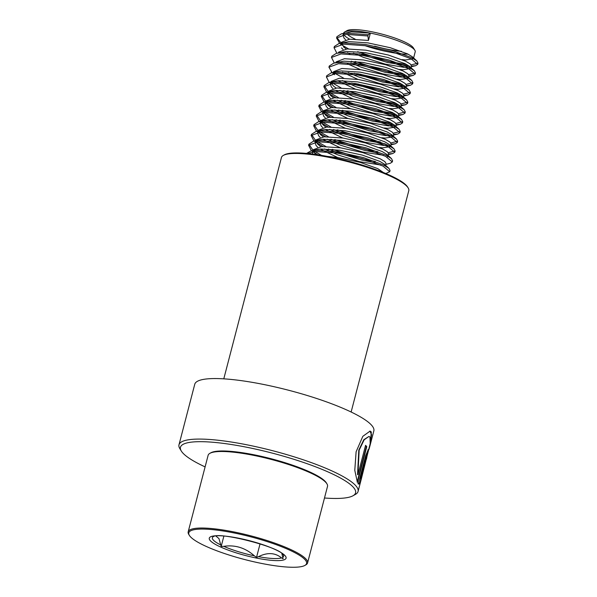 <?xml version="1.0" encoding="UTF-8"?>
<svg xmlns="http://www.w3.org/2000/svg" width="597" height="597" viewBox="0 0 597 597"><rect width="100%" height="100%" fill="white"/><g stroke="black" fill="none" stroke-linecap="round" stroke-linejoin="round"><path stroke-width="0.9" d="M205.099 466.891A90.475 17.477 14.6 0 1 181.57 451.444A90.475 17.477 14.6 0 1 181.316 451.041L179.854 448.66A92.528 17.873 14.6 0 1 178.988 444.795A92.528 17.873 14.6 0 1 263.307 448.392A92.528 17.873 14.6 0 1 356.939 487.167A92.528 17.873 14.6 0 1 358.073 491.443A92.528 17.873 14.6 0 1 355.431 494.391L352.991 495.764A90.475 17.477 14.6 0 1 324.492 497.995M368.998 449.302L370.162 445.026L371.319 431.974L370.088 431.101L362.834 436.325L356.111 451.787L354.782 470.294L357.424 482.548L366.767 446.675A92.528 17.873 14.6 0 0 365.58 445.332L357.931 474.682L359.163 450.138L364.177 439.78L369.021 436.407L369.976 437.116L370.177 443.668L361.483 478.339M178.988 444.795L194.749 384.274A92.528 17.873 14.6 0 1 279.075 387.871A92.528 17.873 14.6 0 1 372.707 426.646A92.528 17.873 14.6 0 1 373.834 430.922L370.162 445.026M181.316 451.041A90.475 17.477 14.6 0 1 254.285 448.817A90.475 17.477 14.6 0 1 354.469 488.697A90.475 17.477 14.6 0 1 352.991 495.764M223.785 378.849L281.441 157.511A65.797 12.709 14.6 0 1 283.321 155.414L284.291 154.869A64.976 12.552 14.6 0 1 347.887 161.011A64.976 12.552 14.6 0 1 407.4 186.697A64.976 12.552 14.6 0 1 407.587 186.98L408.176 187.936A65.797 12.709 14.6 0 1 408.788 190.682L351.133 412.02M283.321 155.414A65.797 12.709 14.6 0 1 347.715 161.638A65.797 12.709 14.6 0 1 407.982 187.645A65.797 12.709 14.6 0 1 408.176 187.936M358.312 483.839C359.14 484.533 359.924 483.667 360.663 481.249L361.595 476.816L360.595 478.54L367.036 454.847L366.64 454.75L365.834 456.802L366.23 456.899C367.23 453.974 367.319 454.354 366.506 458.048A92.528 17.873 14.6 0 1 366.476 459.115L368.282 449.578L365.648 455.683L358.312 483.839L358.73 484.063M365.834 456.802L360.192 478.451L360.595 478.54M367.088 455.056L368.028 449.713M357.916 483.749C358.745 484.436 359.528 483.57 360.267 481.145L360.663 481.249M360.267 481.145L360.916 478.16M370.319 442.72L371.55 434.638L369.894 431.071M357.17 481.951L366.379 446.593L366.767 446.675M365.513 445.586A92.117 17.798 14.6 0 1 366.379 446.593M369.021 436.407L363.804 439.713L358.804 450.071L357.543 474.608L357.931 474.682M215.913 536.054L218.935 538.561L221.188 546.404L223.763 546.345C235.128 544.651 245.337 547.815 254.374 555.837L256.531 557.359L258.516 556.665C267.381 552.24 275.053 552.643 281.538 557.882L283.112 558.77L282.732 557.337A36.783 7.104 -165.4 0 0 283.224 554.755L282.948 554.426C278.53 546.777 219.584 531.852 213.614 536.494L213.823 536.427M402.094 59.648L405.564 59.984L413.408 58.737L415.206 51.842A37.014 7.149 -165.4 0 0 414.863 50.29L413.4 47.909A34.954 6.754 -165.4 0 0 412.676 46.999A34.954 6.754 -165.4 0 0 379.796 33.559A34.954 6.754 -165.4 0 0 347.066 30.634L344.633 31.999A37.014 7.149 -165.4 0 0 343.573 33.178L343.536 33.335M414.863 50.29A37.014 7.149 -165.4 0 0 414.102 49.335A37.014 7.149 -165.4 0 0 370.364 33.111A37.014 7.149 -165.4 0 0 344.633 31.999M343.641 34.141A37.014 7.149 -165.4 0 0 344.685 35.686A37.014 7.149 -165.4 0 0 349.633 39.186M304.843 565.449L305.813 564.896A61.685 11.918 -165.4 0 0 307.574 562.934L327.507 486.398A61.685 11.918 -165.4 0 0 326.932 483.824L326.35 482.869A60.864 11.761 -165.4 0 0 325.096 481.294A60.864 11.761 -165.4 0 0 267.844 457.892A60.864 11.761 -165.4 0 0 210.86 452.787L209.883 453.339A61.685 11.918 -165.4 0 0 208.122 455.302L188.189 531.837A61.685 11.918 -165.4 0 0 188.764 534.412L189.346 535.36A60.864 11.761 -165.4 0 0 190.6 536.942A60.864 11.761 -165.4 0 0 247.852 560.344A60.864 11.761 -165.4 0 0 304.843 565.449A60.864 11.761 -165.4 0 0 304.754 559.389A60.864 11.761 -165.4 0 0 235.897 533.33A60.864 11.761 -165.4 0 0 189.346 535.36M326.932 483.824A61.685 11.918 -165.4 0 0 325.663 482.227A61.685 11.918 -165.4 0 0 267.635 458.511A61.685 11.918 -165.4 0 0 209.883 453.339M307.574 562.934A61.685 11.918 -165.4 0 0 305.724 558.755A61.685 11.918 -165.4 0 0 241.792 533.628A61.685 11.918 -165.4 0 0 188.189 531.837M370.364 33.111L368.215 34.745L367.894 35.969L368.461 40.432L370.364 33.111L351.432 31.872L341.372 33.85L336.909 36.708L336.566 38.014L339.753 43.394M344.782 33.305L343.059 35.148L344.044 38.126L345.573 39.708M368.461 40.432L349.529 39.193L341.178 42.387L340.641 44.439M341.208 43.782L341.432 44.335M413.422 58.685L412.191 56.655L407.579 53.902L390.199 47.7L367.819 42.872L348.894 41.633L338.835 43.611L334.365 46.469L334.268 47.185M342.245 43.066L340.708 44.432M399.55 69.409L403.027 69.745L410.863 68.498L411.52 66.006L410.281 63.976L405.669 61.222L388.296 55.021L365.916 50.193L346.984 48.954L338.633 52.148L338.447 52.857M410.878 68.446L409.646 66.416L405.035 63.663L387.654 57.461L365.282 52.633L346.35 51.394L336.29 53.372L331.82 56.23L331.723 56.946M397.005 79.17L400.483 79.505L408.326 78.259L408.975 75.767L407.744 73.737L403.124 70.983L385.752 64.782L363.372 59.954L344.439 58.715L336.089 61.909L335.902 62.618M408.341 78.207L407.109 76.177L402.49 73.424L385.117 67.222L362.737 62.394L343.805 61.155L337.156 62.588M405.796 87.968L406.43 85.528L405.199 83.498L400.587 80.752L383.207 74.543L360.827 69.715L341.902 68.476L333.551 71.67L332.887 74.192L336.977 71.513L341.26 70.916L360.192 72.155L382.573 76.983L399.945 83.192L404.878 86.214L405.781 88.02L397.938 89.266L394.468 88.931M333.581 73.073L334.514 74.729M391.923 98.692L395.401 99.027L403.236 97.781L403.885 95.289L402.654 93.259L398.042 90.513L380.662 84.304L358.29 79.476L339.357 78.237L331.007 81.438L330.35 83.953L331.335 86.931L332.857 88.52M331.044 82.834L333.245 85.849L336.081 88.057M403.251 97.729L402.02 95.699L397.408 92.953L380.028 86.744L357.648 81.916L338.723 80.677L334.439 81.274L330.35 83.953M389.378 108.453L392.856 108.788L400.699 107.542L401.348 105.057L400.117 103.02L395.498 100.274L378.125 94.072L355.745 89.237L336.812 87.998L328.462 91.199L327.805 93.714L328.79 96.699L330.313 98.281M328.499 92.595L330.701 95.61L333.536 97.818M400.714 107.497L399.475 105.46L394.863 102.714L377.491 96.513L355.111 91.677L336.178 90.438L331.895 91.035L327.805 93.714M386.834 118.213L390.311 118.549L398.154 117.31L398.803 114.818L397.572 112.781L392.953 110.035L375.58 103.833L353.2 98.998L334.268 97.759L325.917 100.96L325.261 103.475L326.246 106.46L327.775 108.042M325.955 102.356L328.156 105.37L330.999 107.579M398.169 117.258L396.938 115.221L392.319 112.475L374.946 106.273L352.566 101.438L333.633 100.199L329.35 100.796L325.261 103.475M384.296 127.974L387.766 128.31L395.61 127.071L396.259 124.579L395.027 122.549L390.416 119.796L373.035 113.594L350.655 108.758L331.731 107.52L323.358 110.803M323.41 112.117L325.611 115.131L328.454 117.34M395.624 127.019L394.393 124.989L389.774 122.236L372.401 116.034L350.021 111.206L331.089 109.96L326.813 110.557L322.723 113.243L323.708 116.221L325.231 117.803M393.102 136.706L393.721 134.34L392.483 132.31L387.871 129.556L370.498 123.355L348.118 118.527L329.186 117.281L320.835 120.482L320.179 123.004L321.164 125.982L322.686 127.564M320.873 121.878L323.074 124.9L325.91 127.101M381.752 137.735L385.229 138.079L393.065 136.832L392.162 135.019L387.237 131.997L369.856 125.795L347.484 120.967L328.551 119.728L324.268 120.318L320.179 123.004M379.207 147.496L382.684 147.84L390.528 146.593L391.177 144.101L389.945 142.071L385.326 139.317L367.953 133.116L345.573 128.288L326.641 127.049L318.291 130.243L317.634 132.765L318.619 135.743L320.141 137.325M318.328 131.638L320.529 134.661L323.365 136.862M390.542 146.541L389.304 144.511L384.692 141.758L367.319 135.556L344.939 130.728L326.007 129.489L321.723 130.079L317.634 132.765M388.184 155.571L388.632 153.862L387.401 151.832L382.781 149.078L365.409 142.877L343.029 138.049L324.096 136.81L315.753 140.004L315.089 142.526L316.074 145.504L317.604 147.086M315.783 141.399L317.985 144.422L320.828 146.623M387.132 157.13L387.998 156.302L387.08 154.541L382.147 151.519L364.774 145.317L342.394 140.489L323.462 139.25L319.179 139.84L315.089 142.526M385.647 165.332L386.087 163.623L384.856 161.593L380.244 158.839L362.864 152.638L340.484 147.81L321.559 146.571L313.209 149.765L312.552 152.287L312.791 154.086M313.238 151.16L315.783 154.489M385.468 165.988L384.222 164.033L379.61 161.28L362.23 155.078L339.85 150.25L320.917 149.011L316.641 149.601L312.552 152.287M383.378 172.511L377.7 168.6L360.327 162.399L337.947 157.571L327.298 156.392M365.021 45.678A37.014 7.149 -165.4 0 0 408.005 54.118M343.417 46.805L346.253 49.006M353.394 53.043L363.372 57.327L385.237 64.11L403.662 67.304L410.258 66.983M341.506 47.887L343.029 49.469M347.529 52.663L349.902 54.014M350.849 62.804L360.827 67.088L382.692 73.871L401.117 77.065L407.714 76.744M347.364 63.782L360.581 69.677M348.305 72.565L358.282 76.849L380.155 83.632L398.572 86.826L405.176 86.505M342.439 72.185L358.036 79.438M342.394 80.58L355.737 86.617L377.61 93.393L396.035 96.587L402.632 96.266M337.992 80.729L355.491 89.199M339.85 90.341L353.2 96.378L375.065 103.154L393.49 106.348L400.087 106.027M335.447 90.498L352.946 98.96M337.305 100.102L350.655 106.139L372.528 112.923L390.945 116.109L397.542 115.788M332.902 100.259L350.409 108.721M334.768 109.863L348.111 115.9L369.983 122.683L388.408 125.87L395.005 125.557M330.357 110.02L347.864 118.49M332.223 119.624L345.566 125.661L367.439 132.444L385.863 135.631L392.46 135.318M327.82 119.781L345.32 128.251M329.678 129.385L343.029 135.422L364.894 142.205L383.319 145.399L388.483 145.37M389.513 145.19L389.916 145.078M325.275 129.542L342.775 138.011M327.134 139.146L340.484 145.183L362.357 151.966L383.296 155.257M386.968 154.951L387.371 154.839M322.731 139.302L340.238 147.772M324.596 148.907L337.939 154.944L359.812 161.727L380.752 165.018M320.186 149.063L337.693 157.533M347.35 34.342A34.954 6.754 -165.4 0 0 355.155 39.126M374.632 46.126A34.954 6.754 -165.4 0 0 401.43 51.32M367.894 35.969L346.156 34.395L336.566 38.014M341.76 44.917L348.506 48.879M359.319 53.715L387.393 62.476L409.146 66.028M411.497 66.088L415.639 65.707L417.699 64.357L411.005 58.715L391.057 51.432L365.349 45.73L343.611 44.156L334.044 47.685L336.507 52.536M351.275 61.17L359.648 64.58L384.849 72.237L406.602 75.789M408.952 75.849L413.094 75.468L415.154 74.118L408.467 68.476L388.513 61.192L362.812 55.491L341.074 53.917L331.507 57.446L333.962 62.297M354.237 73.237L382.304 81.998L404.065 85.55M406.408 85.61L410.549 85.229L412.609 83.886L405.923 78.237L385.975 70.953L360.267 65.252L338.529 63.678L328.962 67.207L332.148 72.7M351.693 82.998L379.759 91.759L401.52 95.311M403.87 95.371L408.005 94.99L410.072 93.647L403.378 87.998L383.431 80.714L357.722 75.013L335.984 73.438L326.417 76.968L328.88 81.819L330.544 83.207M343.648 90.453L349.155 92.759M354.857 94.901L377.222 101.52L398.975 105.072M401.326 105.132L405.467 104.751L407.527 103.408L400.833 97.759L380.886 90.475L355.185 84.774L333.439 83.199L323.873 86.737L326.335 91.58L327.999 92.968M329.044 93.722L335.798 97.684M341.103 100.214L349.476 103.624L374.677 111.281L396.438 114.833M398.781 114.893L402.923 114.512L404.982 113.169L398.296 107.52L378.341 100.236L352.64 94.535L330.902 92.96L321.335 96.498L323.79 101.341L325.455 102.729M326.499 103.482L333.253 107.453M338.566 109.982L346.939 113.385L372.132 121.042L393.893 124.594M396.244 124.654L400.378 124.28L402.438 122.93L395.751 117.281L375.804 110.005L350.096 104.296L328.357 102.729L318.791 106.259L321.246 111.109L322.917 112.49M323.962 113.251L330.708 117.213M336.021 119.743L344.394 123.154L369.588 130.803L387.684 134.071M393.699 134.415L397.833 134.041L399.9 132.691L393.207 127.042L373.259 119.766L347.551 114.057L325.813 112.49L316.246 116.019L318.708 120.87L320.373 122.251M321.417 123.012L328.171 126.974M333.477 129.504L341.85 132.915L367.051 140.564L385.14 143.832M391.154 144.175L395.296 143.802L397.356 142.452L390.669 136.81L370.715 129.527L345.014 123.825L323.268 122.251L313.701 125.78L316.164 130.631L317.828 132.012M318.873 132.773L325.626 136.735M330.932 139.265L339.312 142.676L364.506 150.332L377.535 152.929M388.61 153.944L392.751 153.563L394.811 152.213L388.125 146.571L368.17 139.288L342.469 133.586L320.731 132.012L311.164 135.541L313.619 140.392L315.283 141.773M316.335 142.534L323.081 146.496M328.395 149.026L336.768 152.436L361.961 160.093L374.991 162.69M385.901 164.362L390.207 163.324L392.266 161.974L385.58 156.332L365.633 149.049L339.924 143.347L318.186 141.773L308.619 145.302L311.074 150.153L312.746 151.534M313.791 152.295L317.783 154.78M385.819 173.526L389.729 171.735L383.035 166.093L363.088 158.809L337.38 153.108L315.641 151.534L307.358 153.481M368.215 34.745L346.476 33.171L341.372 33.85M336.805 37.424L341.029 42.939M341.671 43.409L342.827 44.208M357.655 51.693L387.707 61.252L406.9 64.625M411.161 64.864L417.997 63.2L416.87 60.961L411.326 57.491L391.378 50.208L365.67 44.506L343.932 42.932L338.835 43.611M355.111 61.454L385.162 71.013L404.356 74.386M408.624 74.625L415.452 72.961L414.333 70.722L408.781 67.252L388.834 59.976L363.125 54.267L341.387 52.7L336.29 53.372M360.26 74.155L382.625 80.774L401.818 84.147M406.079 84.386L412.93 82.662L411.788 80.483L406.244 77.013L386.289 69.737L360.588 64.028L338.842 62.461L333.745 63.133L329.275 65.991L328.94 67.297M335.201 73.491L343.618 78.14M357.715 83.916L380.08 90.535L399.274 93.908M403.535 94.147L410.37 92.483L409.243 90.244L403.699 86.781L383.744 79.498L358.043 73.797L336.305 72.222L331.201 72.901L326.738 75.752L326.641 76.476M331.499 82.453L341.081 87.901M347.484 90.737L377.535 100.303L396.729 103.677M400.99 103.908L407.841 102.184L406.699 100.005L401.154 96.542L381.207 89.259L355.499 83.558L333.76 81.983L328.663 82.662L324.171 85.602L328.32 91.744M328.962 92.222L338.536 97.669M344.939 100.497L352.626 103.438M361.954 106.52L374.991 110.064L394.184 113.437M398.453 113.669L405.303 111.945L404.162 109.766L398.609 106.303L378.662 99.02L352.954 93.319L331.216 91.744L326.119 92.423L321.626 95.363L325.775 101.505M326.417 101.983L335.992 107.43M342.394 110.266L372.453 119.825L391.647 123.198M395.908 123.43L402.759 121.706L401.617 119.527L396.072 116.064L376.117 108.781L350.417 103.08L328.678 101.505L323.574 102.184L319.082 105.124L323.231 111.266M323.873 111.743L333.447 117.191M339.85 120.027L344.715 121.93L374.073 130.527M393.363 133.191L400.214 131.474L399.072 129.288L393.527 125.825L373.573 118.542L347.872 112.84L326.134 111.266L321.029 111.945L316.537 114.885L320.693 121.034M321.328 121.504L330.91 126.952M337.312 129.788L367.364 139.347L380.393 141.944M390.819 142.952L397.669 141.235L396.535 139.056L390.983 135.586L371.035 128.303L345.327 122.601L323.589 121.027L318.492 121.706L314 124.646L318.149 130.795M318.791 131.265L328.365 136.713M334.768 139.549L364.827 149.108L377.849 151.705M388.281 152.72L395.132 150.996L393.99 148.817L388.438 145.347L368.491 138.064L342.782 132.362L321.044 130.788L315.947 131.467L311.455 134.407L315.604 140.556M316.246 141.026L325.82 146.474M332.223 149.31L362.282 158.869L375.312 161.466M392.244 161.317L392.587 160.757L391.445 158.578L385.901 155.108L365.946 147.825L340.245 142.123L318.507 140.549L313.403 141.228L308.91 144.175L313.059 150.317M313.701 150.787L321.507 155.369M389.729 171.735L390.042 170.518L388.901 168.339L383.356 164.869L363.409 157.593L337.701 151.884L315.962 150.317L310.858 150.989L306.574 153.414M282.732 557.337L281.844 553.479M223.868 536.128L221.188 546.404M260.053 543.852L256.531 557.359M210.457 540.845A39.693 7.671 14.6 0 1 237.994 538.084A39.693 7.671 14.6 0 1 284.896 555.486A39.693 7.671 14.6 0 1 257.359 558.247A39.693 7.671 14.6 0 1 210.457 540.845M213.219 536.703A36.783 7.104 -165.4 0 0 213.48 540.24A36.783 7.104 -165.4 0 0 220.808 544.971M223.763 546.345A36.783 7.104 -165.4 0 0 254.374 555.837M258.516 556.665A36.783 7.104 -165.4 0 0 281.538 557.882M358.073 491.443L361.655 477.675M343.499 33.454L343.185 34.678M323.358 110.796L322.723 113.236M417.699 64.357L418.012 63.14M334.022 47.775L334.342 46.559M415.154 74.118L415.475 72.901M331.477 57.536L331.798 56.319M412.609 83.886L412.93 82.662M410.072 93.647L410.385 92.423M326.395 77.058L326.708 75.841M407.527 103.408L407.841 102.184M323.85 86.819L324.171 85.602M404.982 113.169L405.303 111.945M321.305 96.587L321.626 95.363M402.438 122.93L402.759 121.706M318.768 106.348L319.082 105.124M399.9 132.691L400.214 131.474M316.223 116.109L316.537 114.885M397.356 142.452L397.669 141.235M313.679 125.87L314 124.646M394.811 152.213L395.132 150.996M311.134 135.631L311.455 134.407M392.266 161.974L392.587 160.757M308.597 145.392L308.91 144.175M416.87 60.961L412.505 56.924M414.333 70.722L409.96 66.685M411.788 80.483L407.415 76.453M333.745 63.133L339.521 61.752M409.243 90.244L404.878 86.214M331.201 72.901L336.977 71.513M406.699 100.005L402.333 95.975M328.663 82.662L334.439 81.274M404.162 109.766L399.789 105.736M326.119 92.423L331.895 91.035M401.617 119.527L397.244 115.497M323.574 102.184L329.35 100.796M399.072 129.288L394.707 125.258M321.029 111.945L326.813 110.557M396.535 139.056L392.162 135.019M318.492 121.706L324.268 120.318M393.99 148.817L389.617 144.78M315.947 131.467L321.723 130.079M391.445 158.578L387.08 154.541M313.403 141.228L319.179 139.84M388.901 168.339L384.535 164.302M310.858 150.989L316.641 149.601M339.723 43.402L339.051 42.775M411.326 66.745L415.639 65.707M408.781 76.506L413.094 75.468M406.244 86.266L410.549 85.229M332.096 72.685L331.417 72.058M403.699 96.027L408.005 94.99M330.514 83.326L328.88 81.819M401.154 105.788L405.467 104.751M327.969 93.087L326.335 91.58M398.609 115.549L402.923 114.512M325.425 102.848L323.79 101.341M396.072 125.31L400.378 124.28M322.88 112.617L321.246 111.109M393.527 135.071L397.833 134.041M320.343 122.378L318.708 120.87M390.983 144.832L395.296 143.802M317.798 132.138L316.164 130.631M388.438 154.601L392.751 153.563M315.253 141.899L313.619 140.392M312.709 151.66L311.074 150.153"/></g></svg>
